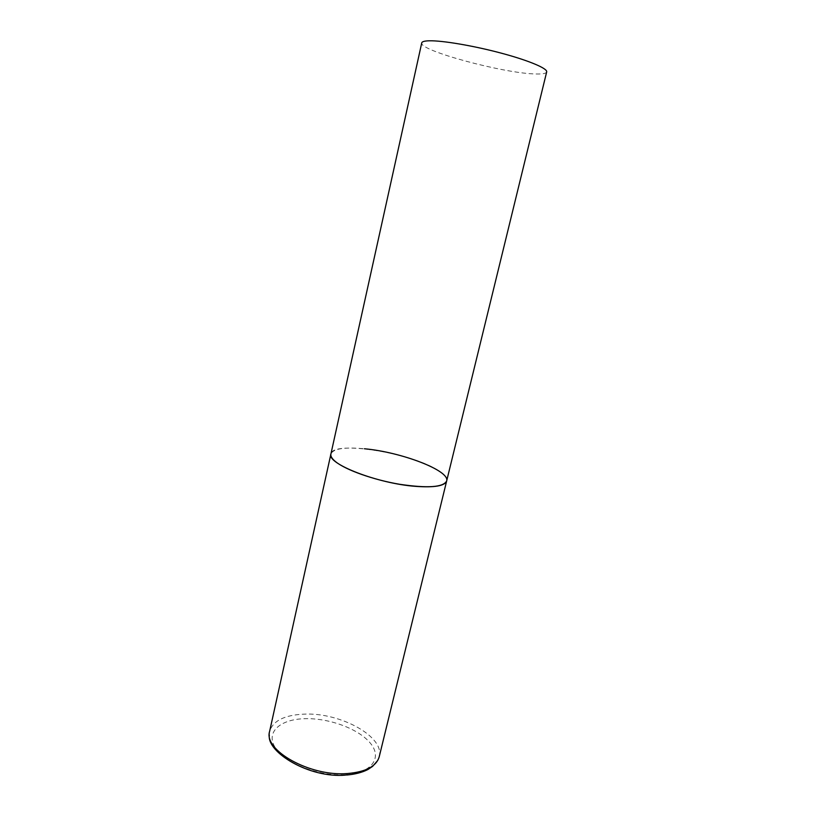 <?xml version="1.0" encoding="UTF-8"?>
<svg xmlns="http://www.w3.org/2000/svg" width="816" height="816" viewBox="0 0 816 816"><rect width="100%" height="100%" fill="white"/><g stroke="black" fill="none" stroke-linecap="round" stroke-linejoin="round"><path stroke-width="0.61" stroke-dasharray="4.08 3.06" d="M446.668 480.95C447.219 478.207 444.842 475.024 439.549 471.413C414.783 453.4 332.551 439.763 330.898 454.012C333.254 448.667 344.423 446.923 364.395 448.759M546.679 71.941C546.169 73.481 542.609 74.154 536 73.97C504.757 73.685 418.557 50.51 421.75 42.871M269.341 735.134L269.637 731.289C273.074 720.742 284.56 715.03 304.103 714.133C340.068 712.286 385.06 736.705 379.216 756.789L377.788 760.369M345.148 774.731C318.781 776.485 284.947 763.184 275.318 747.742C265.292 732.319 279.99 719.294 304.633 718.692C329.154 717.876 359.132 728.974 370.637 743.509C382.5 758.003 371.668 773.211 345.148 774.731M346.555 775.047L345.515 775.118"/><path stroke-width="1.22" d="M415.885 486.387C377.645 483.674 326.267 463.549 330.898 454.012C330.429 456.215 332.03 458.806 335.713 461.774C345.892 470.016 373.453 479.849 399.544 484.265C427.666 488.437 443.374 487.336 446.668 480.95C444.934 485.897 434.673 487.703 415.885 486.387M364.395 448.759C401.074 452.013 450.126 470.618 446.668 480.95L379.216 756.789C376.37 766.397 365.731 771.987 347.3 773.548C309.876 776.679 263.119 750.19 269.637 731.289L421.75 42.871C422.035 41.616 424.544 40.922 429.257 40.8C442.313 40.453 473.433 45.716 501.106 53.111C528.829 60.496 547.75 68.524 546.679 71.941L446.668 480.95M269.341 735.134C266.689 752.26 309.397 778.393 345.515 775.118M377.788 760.369L372.626 766.357L367.924 769.508C362.182 772.456 355.062 774.302 346.555 775.047"/></g></svg>
